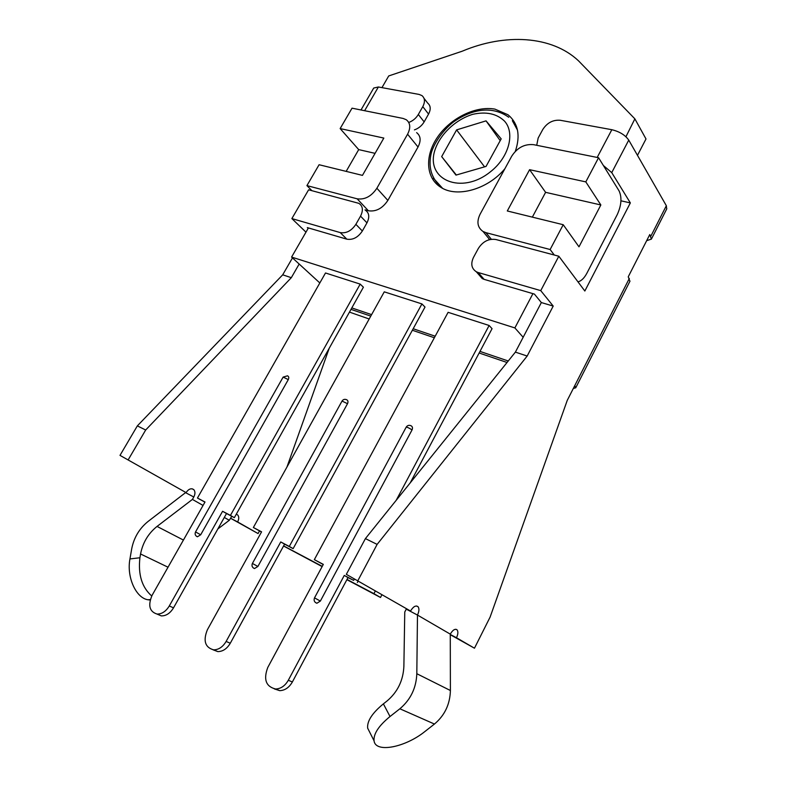 <?xml version="1.0" encoding="UTF-8"?>
<svg xmlns="http://www.w3.org/2000/svg" width="787" height="787" viewBox="0 0 787 787"><rect width="100%" height="100%" fill="white"/><g stroke="black" fill="none" stroke-linecap="round" stroke-linejoin="round"><path stroke-width="1.18" d="M421.921 303.92L425.01 307.068L293.128 548.647L284.589 544.142L230.286 643.245L226.125 641.444C222.8 647.012 218.619 649.806 213.592 649.846C205.043 647.406 202.977 640.716 207.384 629.748L261.579 531.835L253.365 527.506L384.263 291.839L421.921 303.92L289.301 546.444L293.128 548.647M323.241 564.515L314.338 559.646L448.108 312.321L489.13 325.484L492.052 328.671L410.224 482.874M360.19 284.107L363.407 287.206L234.349 517.659L226.518 513.527L173.524 607.839L169.294 605.97C165.929 611.43 161.847 614.126 157.046 614.057C149.441 611.656 147.808 605.39 152.127 595.247L205.004 502.008L197.458 498.033L325.503 272.981L360.19 284.107L230.434 515.416L234.349 517.659M351.809 307.914L371.602 314.633L351.809 307.914M413.175 328.74L435.191 336.206L413.175 328.74M479.991 351.405L508.254 360.997L479.991 351.405M308.415 227.935L291.583 257.074L319.827 282.956M523.158 337.279L514.875 327.923L291.583 257.074M311.898 190.68L306.93 185.614L357.16 198.816L368.375 210.768L365.02 209.873M346.162 171.379L358.705 149.609L340.141 128.586L383.83 138.069L362.453 175.383L319.089 164.729L306.93 185.614M416.628 132.639C420.74 135.895 421.202 140.686 418.025 147.012L387.853 200.419L376.875 188.25L407.587 134.193C410.834 127.809 410.391 122.979 406.259 119.722L403.062 118.434L352.035 108.173L340.141 128.586M491.344 239.278L485.933 232.657L483.002 231.447C477.463 227.502 476.489 221.777 480.07 214.261L511.737 156.16C517.285 147.651 524.585 143.824 533.616 144.67L598.563 157.725L585.813 181.886L600.845 204.964L578.986 246.823L563.217 224.718L507.3 210.975L529.592 169.687L585.813 181.886M485.933 232.657L550.133 249.518L563.217 224.718M598.563 157.725L619.035 190.818C622.064 197.34 621.484 205.25 617.274 214.546L586.876 273.237C584.22 278.195 581.249 281.057 577.953 281.825M550.133 249.518L554.274 255.018M376.875 188.25C371.405 196.357 364.843 199.878 357.16 198.816M387.853 200.419C382.482 208.427 375.989 211.88 368.375 210.768M489.268 239.691L488.766 238.491M375.074 153.347L358.705 149.609M529.592 169.687L545.598 192.333L600.845 204.964M532.346 217.133L545.598 192.333M637.48 155.344L645.999 138.965L634.873 118.847L625.94 136.741M381.951 87.632L388.719 75.946L462.274 51.185C504.9 33.192 551.657 35.523 578.514 60.825L634.873 118.847M504.91 168.703C487.783 189.48 456.765 198.039 440.74 187.257C425.57 177.832 424.675 155.373 437.847 136.672C450.882 117.902 475.928 105.615 494.954 109.127L508.028 114.774C518.21 123.352 520.64 135.551 515.318 151.36M514.875 327.923L532.917 293.649M486.041 120.864L501.181 138.866L486.061 166.411L455.978 175.108L441.674 156.603L456.617 129.885L486.041 120.864L500.207 140.637M456.332 175.009L441.674 156.603M484.556 166.844L456.617 129.885M507.044 362.492L479.145 352.999M434.355 337.751L412.349 330.255M370.785 316.108L350.992 309.37L370.785 316.108M150.189 600.009L148.035 599.783C135.944 598.1 126.451 576.969 129.953 558.937L131.714 548.755C133.957 537.531 139.427 528.421 148.133 521.407L185.781 492.455M203.056 505.441L192.412 499.42L157.046 526.414C148.271 533.468 142.781 542.656 140.558 553.979L139.919 557.757C138 574.638 141.935 587.377 151.724 595.985M231.781 516.302L229.302 520.276L217.871 528.923M229.302 520.276L224.315 517.462M299.168 264.029L291.318 277.683L145.674 430.007L137.341 425.885L119.998 455.378L186.066 492.603C188.654 488.894 191.231 487.91 193.799 489.652C195.324 491.511 195.324 493.961 193.789 497L192.412 499.42M286.95 467.035L329.212 348.267M137.341 425.885L282.7 274.82L292.479 257.89M291.318 277.683L282.7 274.82M236.277 514.226L237.694 514.954C239.12 516.675 239.091 519.007 237.635 521.938L230.493 518.161M259.533 530.93L258.067 533.566L230.473 518.19M305.976 232.155L291.869 218.589L308.612 189.805L358.902 203.361C362.876 206.056 363.417 210.316 360.544 216.13L355.881 224.334L362.345 231.004C358.016 237.448 352.842 240.173 346.821 239.169L340.259 232.598C346.31 233.572 351.514 230.817 355.881 224.334M119.998 455.378L186.066 492.603M145.674 430.007L128.251 459.716M237.635 521.938L258.067 533.566M365.404 538.603L515.387 352.123L527.172 356.039L377.121 544.397L365.404 538.603L346.329 574.343L410.529 611.027C413.283 606.511 415.802 605.085 418.084 606.747C419.373 608.676 419.166 611.44 417.474 615.06L450.272 634.135L450.4 690.514C450.016 704.267 444.704 715.442 434.444 724.05L425.029 731.418C405.344 747.394 375.448 753.336 374.051 740.803C373.402 733.878 378.724 725.791 390.018 716.524L399.855 708.782C410.578 699.741 416.234 688.045 416.815 673.711L417.474 615.06L406.259 609.148L404.764 612.02L403.879 666.323C403.229 680.499 397.592 692.068 386.978 701.04L383.387 703.863C372.202 713.081 366.958 721.177 367.657 728.152L369.595 731.979M450.272 634.135C452.8 629.875 455.093 628.469 457.129 629.905C458.3 631.666 458.093 634.273 456.48 637.745L450.272 634.46M527.172 356.039L553.212 306.074L541.348 302.562L515.387 352.123M541.348 302.562L534.403 294.082L484.113 279.355L478.162 272.518L476.312 271.761C471.462 268.544 470.537 263.734 473.518 257.349L478.358 248.426C482.903 241.412 488.766 238.451 495.948 239.533L558.819 256.228L584.839 291.023L630.348 202.908L611.745 172.619L628.754 140.116C625.173 135.039 619.536 131.577 611.833 129.707L560.255 120.273C552.986 119.693 547.162 122.762 542.784 129.501L538.17 138.01L536.714 145.3M450.282 634.706L474.463 648.203L456.48 637.745M410.529 611.027L346.329 574.343M474.463 648.203L490.114 617.077L567.25 400.386L574.795 385.561L575.75 387.784L573.31 388.473M629.905 281.323L628.242 276.817L649.777 234.556L651.38 239.12L646.668 240.665M666.707 208.978L666.343 205.732L628.754 140.116M553.212 306.074L540.748 290.629L558.819 256.228M377.121 544.397L357.977 580.462M381.823 594.952L380.505 597.471L373.933 593.673L375.261 591.145M283.566 546.011L322.129 566.581M346.88 579.675L380.505 597.471M369.182 319.001L349.467 312.105M373.933 593.673L347.008 579.439M322.257 566.345L283.625 545.912M364.627 110.701L378.38 86.983L373.717 88.046L360.987 109.973M378.38 86.983L419.097 94.43L421.921 95.581C424.97 98.129 425.255 101.808 422.796 106.629L418.33 114.479L424.144 121.887C421.832 125.733 418.586 128.399 414.415 129.885M408.758 122.467C412.86 120.923 416.048 118.266 418.33 114.479M424.026 98.345L427.666 103.087C430.705 105.635 431.01 109.304 428.561 114.085L424.144 121.887M308.14 228.407L307.314 227.61L346.821 239.169M365.276 210.139C369.241 212.844 369.801 217.084 366.958 222.859L362.345 231.004M291.869 218.589L340.259 232.598M603.373 165.506L611.745 172.619M630.348 202.908L620.953 200.813M477.886 272.43L482.264 278.608L484.113 279.355M540.748 290.629L478.162 272.518M412.034 429.938C409.358 428.108 407.41 427.184 406.181 427.164C407.332 425.442 408.896 424.941 410.863 425.669C412.516 426.465 412.9 427.892 412.034 429.938L320.358 601.081L316.876 603.255L315.361 602.478M354.366 579.006L353.638 580.363L344.273 575.425L288.308 680.273C285.051 685.9 280.802 688.802 275.578 688.999C265.898 686.579 263.301 679.397 267.777 667.455L323.319 564.377L314.338 559.646M396.186 500.325L489.13 325.484M274.338 688.9L279.69 690.652C284.904 690.465 289.134 687.572 292.37 681.975L288.308 680.273M344.273 575.425L348.002 577.579L292.37 681.975M353.638 580.363L348.002 577.579M357.347 582.508L358.065 581.16M347.51 403.701L342.03 401.055C343.162 399.412 344.667 398.95 346.555 399.678C348.051 400.416 348.366 401.754 347.51 403.701L257.89 566.463L254.506 568.548L253.257 567.909M289.301 546.444L280.743 541.938L226.125 641.444M213.021 649.796L217.802 651.597C222.819 651.567 226.981 648.783 230.286 643.245M280.743 541.938L284.589 544.142M261.5 531.973L253.365 527.506M288.288 379.609L283.133 377.091L287.521 375.812C288.878 376.501 289.134 377.77 288.288 379.609L200.705 534.767L197.429 536.773L196.386 536.242M230.434 515.416L222.583 511.284L169.294 605.97M156.997 614.057L161.315 615.896C166.116 615.965 170.189 613.28 173.524 607.839M222.583 511.284L226.518 513.527M204.925 502.145L197.458 498.033M407.587 134.193L418.025 147.012M490.409 171.802C461.398 195.422 425.108 179.711 434.926 150.091C440.13 134.213 455.594 119.565 472.721 114.331C486.051 111.38 496.627 113.613 504.437 121.041C515.426 132.944 508.904 157.498 490.409 171.802M433.421 178.177L442.56 188.3M517.512 130.199L512.347 120.677M129.953 558.937L139.919 557.757M168.025 567.211L140.558 553.979M183.42 540.069L157.046 526.414M193.789 497L185.643 492.701M434.444 724.05L399.855 708.782M390.018 716.524L383.387 703.863M450.4 690.514L416.815 673.711M629.334 278.431L574.795 385.561M666.343 205.732L650.819 236.238M428.561 114.085L422.796 106.629M366.958 222.859L360.544 216.13M611.833 129.707L597.185 157.449M406.181 427.164L314.515 597.864L320.358 601.081M342.03 401.055L252.401 563.453L257.89 566.463M283.133 377.091L195.54 531.933L200.705 534.767M489.671 239.592L483.002 231.447M508.736 117.263C495.249 107.573 476.007 106.383 453.656 121.818C441.576 131.173 432.84 145.556 430.942 154.468C428.138 168.418 432.024 179.702 442.599 188.319M148.035 599.783L150.317 599.556M236.326 514.236L237.694 514.954M192.176 488.806L193.799 489.652M367.657 728.152L374.051 740.803M416.618 605.99L418.084 606.747M455.919 629.266L457.129 629.905M630.003 281.126L575.75 387.784M666.825 208.742L651.38 239.12M482.264 278.608L476.312 271.761M314.515 597.864C313.56 600.442 314.347 602.232 316.876 603.255M275.578 688.999L279.69 690.652M252.401 563.453C251.476 565.833 252.174 567.525 254.506 568.548M213.592 649.846L217.802 651.597M195.54 531.933C194.635 534.157 195.265 535.77 197.429 536.773M157.046 614.057L161.315 615.896"/></g></svg>
